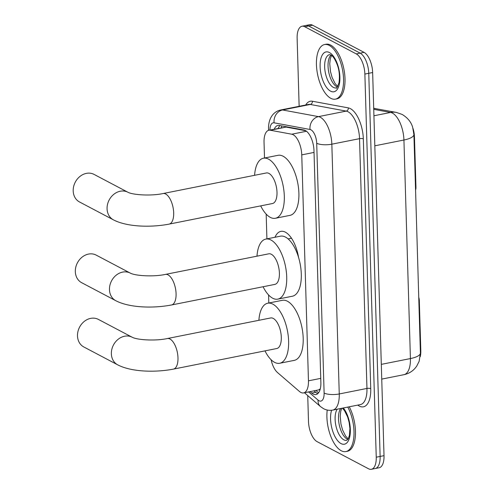 <?xml version="1.0" encoding="UTF-8"?>
<svg xmlns="http://www.w3.org/2000/svg" width="494" height="494" viewBox="0 0 494 494"><rect width="100%" height="100%" fill="white"/><g stroke="black" fill="none" stroke-linecap="round" stroke-linejoin="round"><path stroke-width="0.74" d="M271.101 359.737A16.697 7.608 -101.3 0 0 277.486 372.525L299.383 391.421A16.697 7.608 -101.3 0 0 300.803 392.409A16.697 7.608 -101.3 0 0 303.594 392.909A16.697 7.608 -101.3 0 0 308.46 380.825L301.754 154.875A16.697 7.608 -101.3 0 0 291.75 134.207L270.298 130.237A16.697 7.608 -101.3 0 0 268.909 130.237A16.697 7.608 -101.3 0 0 264.043 142.328L264.506 158.006M275.016 237.25A26.997 12.301 78.7 0 1 280.87 231.365A26.997 12.301 78.7 0 1 285.378 232.174A26.997 12.301 78.7 0 1 298.561 257.417M413.027 128.477A15.03 6.848 78.7 0 1 414.46 136.962L415.954 187.201A5.564 2.538 -101.3 0 1 415.553 189.974M418.838 300.611L419.313 300.519L420.808 350.759A15.03 6.848 78.7 0 1 420.233 356.705M419.313 300.519A5.564 2.538 -101.3 0 0 418.739 297.234M318.692 389.908L320.223 388.889M305.749 130.725L286.094 127.088L268.909 130.237M266.173 214.1L266.908 238.868M268.569 294.961L268.81 303.007M420.406 353.173A19.482 6.014 -1.7 0 1 410.415 358.57A22.267 10.146 -101.3 0 1 403.925 374.687C408.223 373.791 411.848 371.747 414.818 368.561L416.658 366.245L419.14 361.336L420.406 353.173L413.916 134.615L412.638 127.193C411.082 121.956 407.575 117.696 402.104 114.417L396.324 112.404A19.482 17.062 100.5 0 0 390.593 112.453L373.736 109.335M299.142 106.303L297.129 38.341A16.697 7.608 78.7 0 1 301.995 26.25A16.697 7.608 78.7 0 1 304.786 26.75L356.267 53.908L360.157 53.136A16.697 7.608 78.7 0 1 368.759 73.297L380.127 456.437A16.697 7.608 78.7 0 1 375.261 468.528A16.697 7.608 78.7 0 0 380.127 456.437L368.759 73.297A16.697 7.608 78.7 0 0 360.157 53.136L308.67 25.978L360.157 53.136L364.047 52.358A16.697 7.608 78.7 0 1 372.643 72.525L384.017 455.659A16.697 7.608 78.7 0 1 379.151 467.75L371.371 469.3A16.697 7.608 78.7 0 1 368.58 468.8L317.099 441.642A16.697 7.608 78.7 0 1 308.497 421.475L307.731 395.571M301.995 26.25L305.879 25.472A16.697 7.608 78.7 0 1 308.67 25.978A16.697 7.608 78.7 0 0 305.879 25.472L309.769 24.7A16.697 7.608 78.7 0 1 312.56 25.2L364.047 52.358M310.102 391.612L311.788 393.07A16.697 7.608 -101.3 0 0 313.208 394.051A16.697 7.608 -101.3 0 0 315.999 394.558A16.697 7.608 -101.3 0 0 320.865 382.467L313.986 150.682A16.697 7.608 -101.3 0 0 303.983 130.015L279.308 125.451A16.697 7.608 -101.3 0 0 277.918 125.451A16.697 7.608 -101.3 0 0 274.269 129.169M317.833 393.601A16.697 7.608 78.7 0 1 317.099 393.28A16.697 7.608 78.7 0 1 315.678 392.292L313.993 390.84M356.267 53.908A16.697 7.608 78.7 0 1 364.868 74.075L376.243 457.209A16.697 7.608 78.7 0 1 371.371 469.3M278.159 128.397A16.697 7.608 78.7 0 1 280.03 125.587M347.788 407.087A27.831 12.677 78.7 0 1 353.982 434.986A27.831 12.677 78.7 0 1 345.893 451.584A27.831 12.677 78.7 0 1 341.243 450.744A27.831 12.677 78.7 0 1 327.226 410.026M349.246 406.797A27.831 12.677 78.7 0 1 355.439 434.695A27.831 12.677 78.7 0 1 347.35 451.294L345.893 451.584M329.208 45.38A27.831 12.677 78.7 0 1 343.194 74.217A27.831 12.677 78.7 0 1 335.432 99.14A27.831 12.677 78.7 0 1 330.782 98.3A27.831 12.677 78.7 0 1 316.796 69.469A27.831 12.677 78.7 0 1 324.558 44.546A27.831 12.677 78.7 0 1 329.208 45.38M324.558 44.546L326.015 44.256A27.831 12.677 78.7 0 1 330.665 45.09A27.831 12.677 78.7 0 1 344.651 73.927A27.831 12.677 78.7 0 1 336.889 98.849L335.432 99.14M98.38 319.402A15.586 13.011 117.8 0 0 84.344 321.366A15.586 13.011 117.8 0 0 77.496 335.901A15.586 13.011 117.8 0 0 83.832 346.973L117.702 364.844A15.586 13.011 -62.2 0 1 111.366 353.766A15.586 13.011 -62.2 0 1 118.214 339.236A15.586 13.011 -62.2 0 1 132.25 337.272L98.38 319.402M167.349 338.538A15.586 7.101 -101.3 0 1 169.955 339.008A15.586 7.101 -101.3 0 1 177.982 357.829A15.586 7.101 -101.3 0 1 173.437 369.111L276.757 348.529A15.586 7.101 -101.3 0 0 281.105 334.574A15.586 7.101 -101.3 0 0 273.275 318.426A15.586 7.101 -101.3 0 0 270.669 317.957L167.349 338.538C155.838 341.101 137.381 340.039 132.25 337.272M258.893 320.303A30.616 13.949 78.7 0 1 267.736 303.217A30.616 13.949 78.7 0 1 272.849 304.137A30.616 13.949 78.7 0 1 288.23 335.852A30.616 13.949 78.7 0 1 279.697 363.269A30.616 13.949 78.7 0 1 274.578 362.349A30.616 13.949 78.7 0 1 264.988 350.876M267.736 303.217L282.315 300.315A30.616 13.949 78.7 0 1 287.428 301.235A30.616 13.949 78.7 0 1 302.81 332.95A30.616 13.949 78.7 0 1 294.276 360.367L279.697 363.269M94.076 174.407A15.586 13.011 117.8 0 0 80.04 176.37A15.586 13.011 117.8 0 0 73.192 190.9A15.586 13.011 117.8 0 0 79.528 201.978L113.404 219.842A15.586 13.011 -62.2 0 1 107.068 208.771A15.586 13.011 -62.2 0 1 113.91 194.235A15.586 13.011 -62.2 0 1 127.946 192.271L94.076 174.407M163.045 193.543A15.586 7.101 -101.3 0 1 165.651 194.006A15.586 7.101 -101.3 0 1 173.678 212.828A15.586 7.101 -101.3 0 1 169.133 224.109L272.453 203.534A15.586 7.101 -101.3 0 0 276.801 189.573A15.586 7.101 -101.3 0 0 268.971 173.431A15.586 7.101 -101.3 0 0 266.365 172.962L163.045 193.543C151.535 196.099 133.077 195.044 127.946 192.271M254.595 175.308A30.616 13.949 78.7 0 1 263.432 158.222A30.616 13.949 78.7 0 1 268.545 159.142A30.616 13.949 78.7 0 1 283.927 190.857A30.616 13.949 78.7 0 1 275.393 218.274A30.616 13.949 78.7 0 1 270.274 217.354A30.616 13.949 78.7 0 1 260.684 205.875M263.432 158.222L278.011 155.314A30.616 13.949 78.7 0 1 283.124 156.234A30.616 13.949 78.7 0 1 298.506 187.948A30.616 13.949 78.7 0 1 289.972 215.365L275.393 218.274M96.2 255.12A15.586 13.011 117.8 0 0 82.171 257.084A15.586 13.011 117.8 0 0 75.323 271.62A15.586 13.011 117.8 0 0 81.658 282.692L115.8 300.704A15.586 13.011 -62.2 0 1 109.464 289.632A15.586 13.011 -62.2 0 1 116.312 275.096A15.586 13.011 -62.2 0 1 130.342 273.133L96.2 255.12M165.447 274.398A15.586 7.101 -101.3 0 1 168.053 274.868A15.586 7.101 -101.3 0 1 176.074 293.689A15.586 7.101 -101.3 0 1 171.535 304.971L274.855 284.396A15.586 7.101 -101.3 0 0 279.203 270.434A15.586 7.101 -101.3 0 0 271.373 254.293A15.586 7.101 -101.3 0 0 268.767 253.823L165.447 274.398C153.937 276.961 135.48 275.905 130.342 273.133M256.991 256.164A30.616 13.949 78.7 0 1 265.828 239.084A30.616 13.949 78.7 0 1 270.947 240.004A30.616 13.949 78.7 0 1 286.329 271.719A30.616 13.949 78.7 0 1 277.789 299.136A30.616 13.949 78.7 0 1 272.676 298.215A30.616 13.949 78.7 0 1 263.08 286.736M265.828 239.084L280.407 236.175A30.616 13.949 78.7 0 1 285.526 237.095A30.616 13.949 78.7 0 1 300.908 268.81A30.616 13.949 78.7 0 1 292.368 296.227L277.789 299.136M415.473 187.294L415.954 187.201M414.46 136.962L413.984 137.054M420.808 350.759L420.326 350.851M319.68 389.408A16.697 12.838 130.8 0 0 319.809 390.421M281.734 125.902A16.697 14.629 100.5 0 0 281.321 127.767M320.742 378.373L308.46 380.825M286.094 127.088L270.298 130.237M306.515 131.262L291.75 134.207M314.036 152.424L301.754 154.875M413.916 134.615A19.482 6.014 178.3 0 1 403.931 140.012A22.267 10.146 -101.3 0 0 392.464 113.126A22.267 10.146 -101.3 0 0 390.593 112.453L373.927 115.775M375.403 108.538A19.482 17.062 100.5 0 0 373.705 108.322L396.324 112.404M381.306 364.368L410.415 358.57L403.931 140.012L374.823 145.81M372.643 72.525L364.868 74.075M384.017 455.659L376.243 457.209M312.56 25.2L304.786 26.75M308.577 391.921L318.062 400.103A11.134 5.07 -101.3 0 0 319.007 400.764A11.134 5.07 -101.3 0 0 324.113 393.039L316.703 143.26A11.134 5.07 -101.3 0 0 310.967 129.817A11.134 5.07 -101.3 0 0 310.028 129.477L274.09 122.827A11.134 5.07 -101.3 0 0 269.915 130.039M274.09 122.827A11.134 9.75 100.5 0 1 282.562 109.971L318.5 116.621A22.267 10.146 78.7 0 1 320.371 117.294A22.267 10.146 78.7 0 1 331.838 144.18L339.255 393.959A22.267 10.146 78.7 0 1 332.765 410.082L360.466 404.561A22.267 10.146 -101.3 0 0 366.956 388.445L359.539 138.666A22.267 10.146 -101.3 0 0 348.072 111.78A22.267 10.146 -101.3 0 0 346.201 111.107L310.263 104.456A22.267 10.146 -101.3 0 0 308.41 104.456L280.709 109.977A22.267 10.146 78.7 0 1 282.562 109.971L310.263 104.456A2.785 2.439 -79.5 0 0 312.381 101.239L348.319 107.89A25.046 11.411 78.7 0 1 363.325 138.894L370.741 388.673A2.785 0.858 -1.7 0 0 366.956 388.445L339.255 393.959A11.134 3.439 178.3 0 1 324.113 393.039M348.319 107.89A2.785 2.439 -79.5 0 1 346.201 111.107L318.5 116.621A11.134 9.75 100.5 0 0 310.028 129.477M370.741 388.673A25.046 11.411 78.7 0 1 359.249 406.056A25.046 11.411 78.7 0 1 357.767 405.099M305.718 104.994A25.046 11.411 78.7 0 1 312.381 101.239M316.703 143.26A11.134 3.439 178.3 0 0 331.838 144.18L359.539 138.666A2.785 0.858 -1.7 0 1 363.325 138.894M268.977 130.225A11.134 3.439 178.3 0 1 268.514 129.286L268.545 130.33M318.062 400.103A11.134 8.559 130.8 0 0 320.507 406.599L304.452 392.742M315.678 392.292L311.788 393.07M342.385 408.161L344.503 410.631L347.615 416.924L349.141 422.426L349.9 428.465L349.449 435.251L348.307 438.653L346.683 440.345A16.969 7.731 78.7 0 1 343.849 439.839A16.969 7.731 78.7 0 1 335.92 425.828A16.969 7.731 78.7 0 1 337.211 409.193M343.336 407.976A20.303 9.25 78.7 0 1 350.289 432.812A20.303 9.25 78.7 0 1 341.027 443.593A20.303 9.25 78.7 0 1 331.567 410.261M347.825 439.425A16.969 7.731 78.7 0 1 347.251 439.16A16.969 7.731 78.7 0 1 339.322 425.149A16.969 7.731 78.7 0 1 340.613 408.519M336.223 87.901A16.969 7.731 78.7 0 1 333.388 87.395A16.969 7.731 78.7 0 1 324.867 69.815A16.969 7.731 78.7 0 1 329.597 54.624L330.782 54.908C332.931 56.02 335.062 59.212 337.155 64.479C339.292 70.049 339.903 76.156 338.989 82.807C337.174 87.419 336.253 89.118 336.223 87.901M329.424 52.537A20.303 9.25 78.7 0 1 339.878 77.058A20.303 9.25 78.7 0 1 330.566 91.149A20.303 9.25 78.7 0 1 320.112 66.628A20.303 9.25 78.7 0 1 329.424 52.537M337.365 86.981A16.969 7.731 78.7 0 1 336.791 86.716A16.969 7.731 78.7 0 1 328.621 71.513A16.969 7.731 78.7 0 1 331.005 55.038M315.882 390.464L318.574 392.786M318.692 389.902L303.594 392.909M403.925 374.687L381.745 379.108M320.507 406.599L323.533 408.674C326.46 410.205 329.535 410.675 332.765 410.082M280.709 109.977C276.35 110.983 273.089 113.49 270.934 117.486C269.514 120.079 268.705 123.346 268.52 127.285L268.514 129.286M348.165 438.9L345.59 436.035L342.577 429.947L340.959 424.08L340.218 416.17L340.724 411.36L341.731 408.291M337.705 86.456L335.13 83.591L332.116 77.502L330.498 71.636L329.757 63.726L330.264 58.916L331.517 55.39M173.437 369.111C154.523 372.742 130.922 371.809 117.702 364.844M169.133 224.109C150.219 227.746 126.618 226.808 113.404 219.842M171.535 304.971C152.615 308.602 129.02 307.669 115.8 300.704M288.119 238.898L291.497 238.225"/></g></svg>
